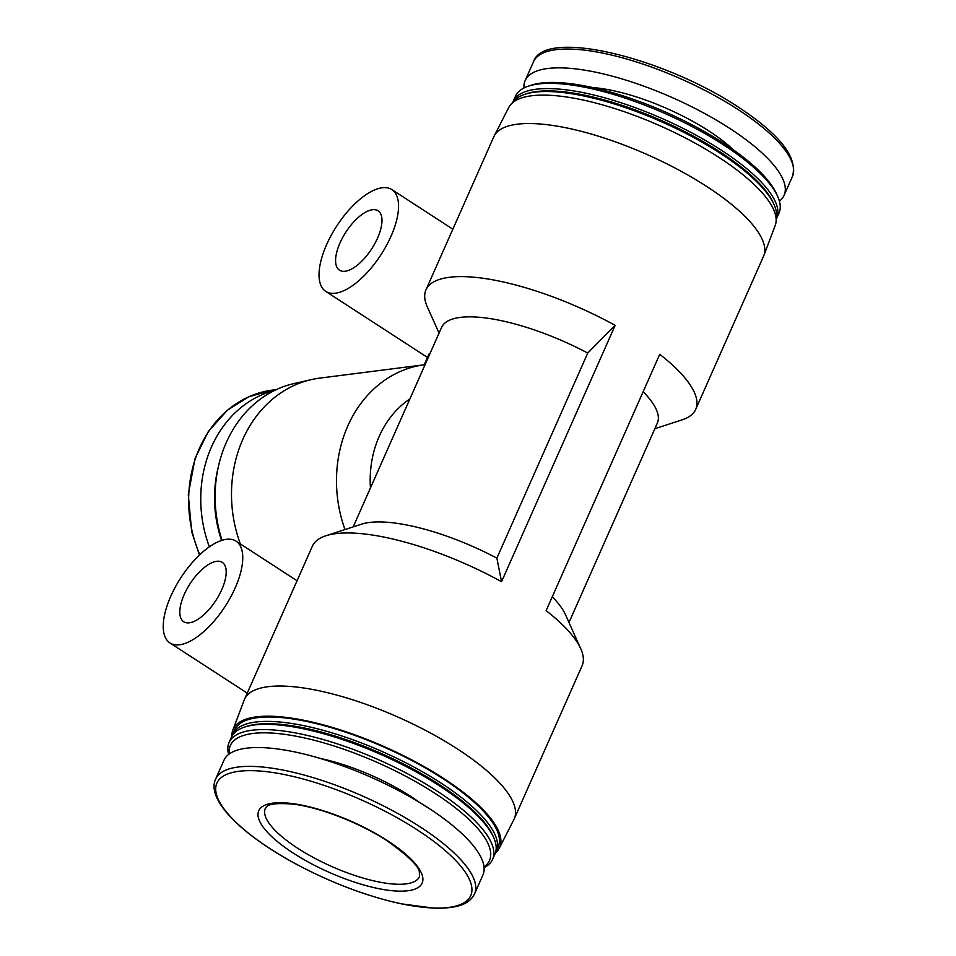 <?xml version="1.0" encoding="UTF-8"?>
<svg xmlns="http://www.w3.org/2000/svg" width="956" height="956" viewBox="0 0 956 956"><rect width="100%" height="100%" fill="white"/><g stroke="black" fill="none" stroke-linecap="round" stroke-linejoin="round"><path stroke-width="1.43" d="M568.987 622.499L657.358 423.066A118.006 36.71 -156.1 0 0 643.125 391.745M495.387 852.955A145.742 45.338 -156.1 0 0 499.331 848.092L513.922 819.519A147.511 45.888 -156.1 0 0 514.256 818.814L582.096 665.735A147.511 45.888 -156.1 0 0 580.746 648.718L565.402 614.529A118.006 36.71 -156.1 0 0 552.257 596.831M424.261 364.774L429.041 353.983A60.694 26.374 -57 0 0 429.865 353.863M654.86 428.718L682.178 419.827A147.511 45.888 -156.1 0 0 695.693 409.383A147.511 45.888 -156.1 0 0 659.724 354.306L546.127 610.645A147.511 45.888 -156.1 0 1 580.746 648.718M496.869 558.137L501.553 581.714L615.15 325.375L587.737 353.051L496.869 558.137A118.006 36.71 -156.1 0 0 361.511 524.175L325.877 535.766A147.511 45.888 -156.1 0 0 312.361 546.211L244.533 699.278A147.511 45.888 -156.1 0 0 244.234 700.007L232.87 730.014A145.742 45.338 -156.1 0 0 231.914 736.192M587.737 353.051A118.006 36.71 -156.1 0 0 441.576 327.442L353.194 526.875M514.256 818.814A147.511 45.888 -156.1 0 0 457.589 749.062A147.511 45.888 -156.1 0 0 244.533 699.278M695.693 409.383L763.521 256.316A147.511 45.888 -156.1 0 0 763.82 255.587A147.511 45.888 -156.1 0 0 706.854 186.563A147.511 45.888 -156.1 0 0 494.133 136.075A147.511 45.888 -156.1 0 0 493.798 136.78L425.958 289.859A147.511 45.888 -156.1 0 0 427.308 306.876L439.067 333.094M615.15 325.375A147.511 45.888 -156.1 0 0 425.958 289.859M501.553 581.714A147.511 45.888 -156.1 0 0 325.877 535.766M779.403 201.154A141.608 44.048 -156.1 0 0 784.099 195.323A141.608 44.048 -156.1 0 0 729.691 128.367A141.608 44.048 -156.1 0 0 525.155 80.579A141.608 44.048 -156.1 0 0 523.984 87.976M776.141 219.402A144.141 44.836 -156.1 0 0 776.666 218.327L778.997 213.069A144.141 44.836 -156.1 0 0 777.682 196.434L776.451 193.674A141.763 44.096 -156.1 0 0 723.274 143.006A141.763 44.096 -156.1 0 0 531.512 85.144L528.644 86.076A144.141 44.836 -156.1 0 0 515.439 96.281L513.109 101.527A144.141 44.836 -156.1 0 0 512.667 102.639M777.682 196.434A144.141 44.836 -156.1 0 0 723.62 144.918A144.141 44.836 -156.1 0 0 528.644 86.076M776.666 218.327A144.141 44.836 -156.1 0 0 721.29 150.164A144.141 44.836 -156.1 0 0 513.109 101.527M776.129 219.091A144.141 44.836 -156.1 0 0 774.061 204.62L773.177 202.672A142.456 44.311 -156.1 0 0 719.749 151.741A142.456 44.311 -156.1 0 0 527.043 93.592L525.011 94.262A144.141 44.836 -156.1 0 0 512.906 102.447M774.061 204.62A144.141 44.836 -156.1 0 0 719.988 153.091A144.141 44.836 -156.1 0 0 525.011 94.262M763.82 255.587L775.185 225.58A145.742 45.338 -156.1 0 0 718.9 157.381A145.742 45.338 -156.1 0 0 508.723 107.502L494.133 136.075M499.331 848.092A145.742 45.338 -156.1 0 0 443.668 778.471A145.742 45.338 -156.1 0 0 232.87 730.014M495.519 852.561A144.141 44.836 -156.1 0 0 496.248 851.139L498.195 846.741A144.141 44.836 -156.1 0 0 442.819 778.578A144.141 44.836 -156.1 0 0 234.626 729.942L232.678 734.339A144.141 44.836 -156.1 0 0 232.117 735.845M496.248 851.139A144.141 44.836 -156.1 0 0 440.871 782.976A144.141 44.836 -156.1 0 0 232.678 734.339M484.071 867.618A144.141 44.836 -156.1 0 0 492.627 859.313L494.945 854.067A144.141 44.836 -156.1 0 0 493.631 837.432L492.758 835.484A142.456 44.311 -156.1 0 0 439.318 784.553A142.456 44.311 -156.1 0 0 246.624 726.405L244.593 727.074A144.141 44.836 -156.1 0 0 231.388 737.267L229.058 742.525A144.141 44.836 -156.1 0 0 228.651 754.427M493.631 837.432A144.141 44.836 -156.1 0 0 439.569 785.904A144.141 44.836 -156.1 0 0 244.593 727.074M492.627 859.313A144.141 44.836 -156.1 0 0 437.239 791.162A144.141 44.836 -156.1 0 0 229.058 742.525M483.999 866.877A141.763 44.096 -156.1 0 0 435.064 793.396A141.763 44.096 -156.1 0 0 296.766 736.347A141.763 44.096 -156.1 0 0 229.249 753.985M419.565 802.454A96.09 29.887 -156.1 0 0 410.853 796.479A96.09 29.887 -156.1 0 0 320.26 758.443M474.558 893.848L482.9 875.015A141.608 44.048 -156.1 0 0 428.491 808.047A141.608 44.048 -156.1 0 0 223.955 760.271L215.614 779.104C206.006 799.646 241.474 834.66 296.037 864.057C331.744 883.033 366.865 896.298 401.412 903.85L434.406 908.2C463.983 908.678 470.842 900.887 474.558 893.848A141.608 44.048 -156.1 0 0 420.15 826.88A141.608 44.048 -156.1 0 0 215.614 779.104M387.801 840.886A89.35 27.796 -156.1 0 0 258.311 812.014A89.35 27.796 -156.1 0 0 375.23 887.909A89.35 27.796 -156.1 0 0 387.801 840.886M170.825 596.162A60.694 26.374 -57 0 0 169.953 642.958A60.694 26.374 -57 0 0 225.114 606.403A60.694 26.374 -57 0 0 236.036 541.144A60.694 26.374 -57 0 0 170.825 596.162M184.233 594.453A35.408 15.38 -57 0 0 183.719 621.747A35.408 15.38 -57 0 0 215.901 600.428A35.408 15.38 -57 0 0 222.27 562.355A35.408 15.38 -57 0 0 184.233 594.453M326.617 244.605A60.694 26.374 -57 0 0 325.745 291.401A60.694 26.374 -57 0 0 380.906 254.846A60.694 26.374 -57 0 0 391.829 189.587A60.694 26.374 -57 0 0 326.617 244.605M340.025 242.884A35.408 15.38 -57 0 0 339.511 270.19A35.408 15.38 -57 0 0 371.693 248.859A35.408 15.38 -57 0 0 378.062 210.798A35.408 15.38 -57 0 0 340.025 242.884M370.45 487.966A97.775 82.646 -97.3 0 1 409.885 398.963M344.997 529.54A122.225 103.308 -97.3 0 1 424.643 364.714A122.225 103.308 -97.3 0 1 425.085 364.666M240.362 543.952A122.225 103.308 -97.3 0 1 311.214 379.64A122.225 103.308 -97.3 0 1 319.651 378.134L424.643 364.714M222.031 540.283A120.456 101.814 -97.3 0 1 293.683 383.655L311.214 379.64M221.565 540.439A112.115 94.764 -97.3 0 1 218.458 466.313M209.364 546.82A116.321 98.325 -97.3 0 1 274.42 390.514M738.032 109.534A141.608 44.048 -156.1 0 0 533.496 61.746C544.394 28.047 663.177 57.288 738.08 106.929C779.893 134.414 798.009 157.597 792.44 176.49A141.608 44.048 -156.1 0 0 738.032 109.534M733.563 149.972A102.412 31.859 -156.1 0 0 708.91 131.02A102.412 31.859 -156.1 0 0 592.708 87.546M417.39 829.951A138.823 43.187 -156.1 0 0 216.187 785.103A138.823 43.187 -156.1 0 0 397.851 903.014A138.823 43.187 -156.1 0 0 417.39 829.951M199.804 554.695A116.321 98.325 -97.3 0 1 272.544 390.096L248.763 396.764L227.397 410.172L208.3 431.562L195.06 458.414L188.272 494.491L191.69 531.715L199.434 555.042M265.326 808.394A84.295 26.218 -156.1 0 0 331.768 866.518A84.295 26.218 -156.1 0 0 419.457 876.688L419.337 872.278C419.302 866.674 408.523 856.158 387.001 840.73C359.707 822.769 319.435 807.151 292.93 804.115C263.366 801.809 266.975 808.155 265.326 808.394M533.496 61.746L525.155 80.579M792.44 176.49L784.099 195.323M297.053 580.746L236.036 541.144M247.257 693.136L169.953 642.958M452.845 229.189L391.829 189.587M427.499 357.436L325.745 291.401M276.296 389.618L272.544 390.096"/></g></svg>
